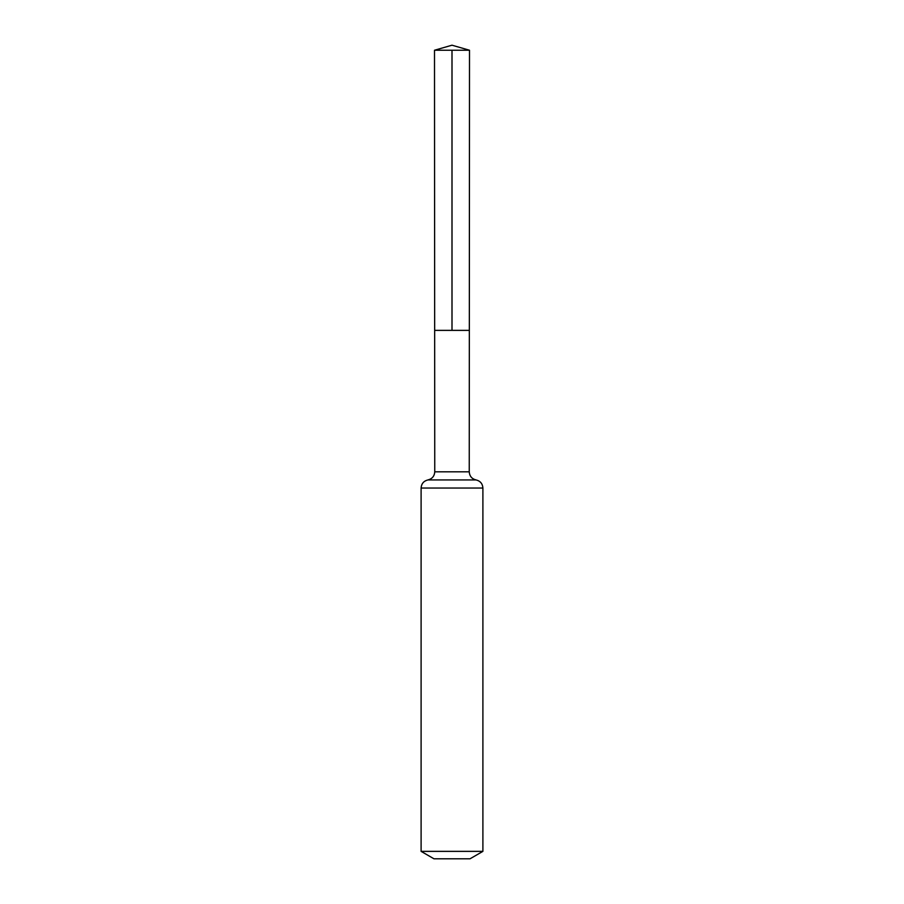 <?xml version="1.0" encoding="UTF-8"?>
<svg xmlns="http://www.w3.org/2000/svg" width="904" height="904" viewBox="0 0 904 904"><rect width="100%" height="100%" fill="white"/><g stroke="black" fill="none" stroke-linecap="round" stroke-linejoin="round"><path stroke-width="1.36" d="M421.106 851.365L482.894 851.365L470.023 858.8L433.976 858.8L421.106 851.365L421.106 488.047C421.422 483.685 423.693 480.984 427.931 479.934C432.168 478.871 434.44 476.159 434.756 471.809L469.244 471.809L469.504 50.24L434.496 50.24L452 45.2L469.504 50.24M434.756 471.809L434.666 330.367L469.334 330.367L434.666 330.367L434.496 50.24M482.894 851.365L482.894 488.047C482.578 483.685 480.306 480.984 476.069 479.934C471.831 478.871 469.56 476.159 469.244 471.809M452 50.24L452 330.367L469.334 330.367L469.504 50.24L452 45.2M421.106 488.047L482.894 488.047M427.931 479.934L476.069 479.934"/></g></svg>
